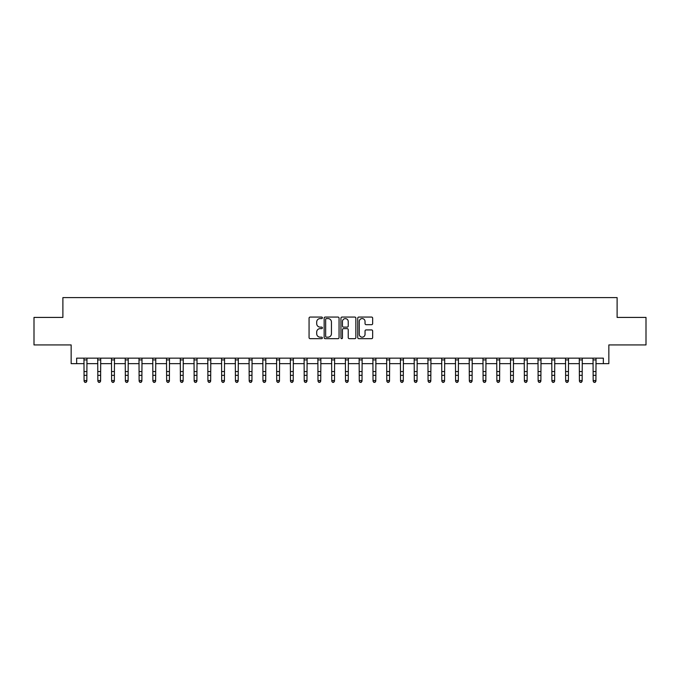 <?xml version="1.0" encoding="UTF-8"?>
<svg xmlns="http://www.w3.org/2000/svg" width="680" height="680" viewBox="0 0 680 680"><rect width="100%" height="100%" fill="white"/><g stroke="black" fill="none" stroke-linecap="round" stroke-linejoin="round"><path stroke-width="1.02" d="M322.388 317.824A0.756 0.756 0 0 0 321.631 317.067L310.156 317.067A1.079 1.079 0 0 0 309.069 318.147L309.069 337.594A1.079 1.079 0 0 0 310.156 338.674L321.631 338.674A0.756 0.756 0 0 0 322.388 337.918A0.756 0.756 0 0 0 321.631 337.17L320.144 337.17A3.46 3.46 0 0 1 316.693 333.71L316.693 332.087A3.46 3.46 0 0 1 320.144 328.627L321.631 328.627A0.756 0.756 0 0 0 322.388 327.87A0.756 0.756 0 0 0 321.631 327.114L320.144 327.114A3.46 3.46 0 0 1 316.693 323.663L316.693 322.039A3.46 3.46 0 0 1 320.144 318.58L321.631 318.58A0.756 0.756 0 0 0 322.388 317.824M371.577 324.683A1.079 1.079 0 0 0 372.657 323.603L372.657 318.147A1.079 1.079 0 0 0 371.577 317.067L358.827 317.067A1.079 1.079 0 0 0 357.748 318.147L357.748 337.594A1.079 1.079 0 0 0 358.827 338.674L371.577 338.674A1.079 1.079 0 0 0 372.657 337.594L372.657 331.007A1.079 1.079 0 0 0 371.577 329.927L366.12 329.927A1.079 1.079 0 0 0 365.041 331.007L365.041 334.279A2.89 2.89 0 0 1 362.151 337.17A2.89 2.89 0 0 1 359.261 334.279L359.261 321.47A2.89 2.89 0 0 1 362.151 318.58A2.89 2.89 0 0 1 365.041 321.47L365.041 323.603A1.079 1.079 0 0 0 366.12 324.683L371.577 324.683M76.653 363.647L76.653 358.148L603.347 358.148L603.347 363.647L608.846 363.647L608.846 344.938L646 344.938L646 317.416L617.108 317.416L617.108 297.602L62.891 297.602L62.891 317.416L34 317.416L34 344.938L71.153 344.938L71.153 363.647L84.082 363.647M339.056 318.147A1.079 1.079 0 0 0 337.977 317.067L325.227 317.067A1.079 1.079 0 0 0 324.148 318.147L324.148 337.594A1.079 1.079 0 0 0 325.227 338.674L337.977 338.674A1.079 1.079 0 0 0 339.056 337.594L339.056 318.147M342.023 317.067L354.773 317.067A1.079 1.079 0 0 1 355.852 318.147L355.852 337.594A1.079 1.079 0 0 1 354.773 338.674L349.316 338.674A1.079 1.079 0 0 1 348.236 337.594L348.236 329.707A1.079 1.079 0 0 0 347.157 328.627L343.536 328.627A1.079 1.079 0 0 0 342.457 329.707L342.457 337.918A0.756 0.756 0 0 1 341.7 338.674A0.756 0.756 0 0 1 340.944 337.918L340.944 318.147A1.079 1.079 0 0 1 342.023 317.067M86.836 363.647L97.843 363.647M100.597 363.647L111.596 363.647M114.35 363.647L125.358 363.647M128.112 363.647L139.119 363.647M141.874 363.647L152.881 363.647M155.626 363.647L166.634 363.647M169.388 363.647L180.395 363.647M183.149 363.647L194.157 363.647M196.903 363.647L207.91 363.647M210.664 363.647L221.672 363.647M224.425 363.647L235.433 363.647M238.187 363.647L249.195 363.647M251.94 363.647L262.947 363.647M265.701 363.647L276.709 363.647M279.463 363.647L290.471 363.647M293.216 363.647L304.224 363.647M306.977 363.647L317.985 363.647M320.739 363.647L331.747 363.647M334.5 363.647L345.5 363.647M348.253 363.647L359.261 363.647M362.015 363.647L373.023 363.647M375.776 363.647L386.784 363.647M389.529 363.647L400.537 363.647M403.291 363.647L414.298 363.647M417.052 363.647L428.06 363.647M430.805 363.647L441.813 363.647M444.567 363.647L455.575 363.647M458.329 363.647L469.336 363.647M472.09 363.647L483.098 363.647M485.843 363.647L496.85 363.647M499.604 363.647L510.612 363.647M513.366 363.647L524.373 363.647M527.119 363.647L538.126 363.647M540.88 363.647L551.888 363.647M554.642 363.647L565.649 363.647M568.404 363.647L579.402 363.647M582.156 363.647L593.164 363.647M595.918 363.647L603.347 363.647M326.417 318.58A0.756 0.756 0 0 0 325.661 319.337L325.661 336.413A0.756 0.756 0 0 0 326.417 337.17L327.981 337.17A3.46 3.46 0 0 0 331.44 333.71L331.44 322.039A3.46 3.46 0 0 0 327.981 318.58L326.417 318.58M348.236 321.529A2.89 2.89 0 0 0 345.346 318.639A2.89 2.89 0 0 0 342.457 321.529L342.457 326.034A1.079 1.079 0 0 0 343.536 327.114L347.157 327.114A1.079 1.079 0 0 0 348.236 326.034L348.236 321.529M86.963 358.148L86.836 381.183L86.011 382.398L84.906 382.151L86.011 382.398M83.954 358.148L84.082 380.57L86.836 380.57L86.011 382.151M84.906 382.398L84.082 381.183L84.906 382.151M100.725 358.148L100.597 381.183L99.764 382.398L98.668 382.151L99.764 382.398M97.707 358.148L97.843 380.57L100.597 380.57L99.764 382.151M98.668 382.398L97.843 381.183L98.668 382.151M114.486 358.148L114.35 381.183L113.526 382.398L112.43 382.151L113.526 382.398M111.469 358.148L111.596 380.57L114.35 380.57L113.526 382.151M112.43 382.398L111.596 381.183L112.43 382.151M128.239 358.148L128.112 381.183L127.287 382.398L126.182 382.151L127.287 382.398M125.231 358.148L125.358 380.57L128.112 380.57L127.287 382.151M126.182 382.398L125.358 381.183L126.182 382.151M142.001 358.148L141.874 381.183L141.049 382.398L139.944 382.151L141.049 382.398M138.992 358.148L139.119 380.57L141.874 380.57L141.049 382.151M139.944 382.398L139.119 381.183L139.944 382.151M155.762 358.148L155.626 381.183L154.802 382.398L153.706 382.151L154.802 382.398M152.745 358.148L152.881 380.57L155.626 380.57L154.802 382.151M153.706 382.398L152.881 381.183L153.706 382.151M169.516 358.148L169.388 381.183L168.564 382.398L167.458 382.151L168.564 382.398M166.506 358.148L166.634 380.57L169.388 380.57L168.564 382.151M167.458 382.398L166.634 381.183L167.458 382.151M183.277 358.148L183.149 381.183L182.325 382.398L181.22 382.151L182.325 382.398M180.268 358.148L180.395 380.57L183.149 380.57L182.325 382.151M181.22 382.398L180.395 381.183L181.22 382.151M197.038 358.148L196.903 381.183L196.078 382.398L194.981 382.151L196.078 382.398M194.021 358.148L194.157 380.57L196.903 380.57L196.078 382.151M194.981 382.398L194.157 381.183L194.981 382.151M210.8 358.148L210.664 381.183L209.839 382.398L208.743 382.151L209.839 382.398M207.782 358.148L207.91 380.57L210.664 380.57L209.839 382.151M208.743 382.398L207.91 381.183L208.743 382.151M224.553 358.148L224.425 381.183L223.601 382.398L222.496 382.151L223.601 382.398M221.544 358.148L221.672 380.57L224.425 380.57L223.601 382.151M222.496 382.398L221.672 381.183L222.496 382.151M238.315 358.148L238.187 381.183L237.354 382.398L236.257 382.151L237.354 382.398M235.297 358.148L235.433 380.57L238.187 380.57L237.354 382.151M236.257 382.398L235.433 381.183L236.257 382.151M252.076 358.148L251.94 381.183L251.115 382.398L250.019 382.151L251.115 382.398M249.058 358.148L249.195 380.57L251.94 380.57L251.115 382.151M250.019 382.398L249.195 381.183L250.019 382.151M265.829 358.148L265.701 381.183L264.877 382.398L263.772 382.151L264.877 382.398M262.82 358.148L262.947 380.57L265.701 380.57L264.877 382.151M263.772 382.398L262.947 381.183L263.772 382.151M279.591 358.148L279.463 381.183L278.639 382.398L277.534 382.151L278.639 382.398M276.582 358.148L276.709 380.57L279.463 380.57L278.639 382.151M277.534 382.398L276.709 381.183L277.534 382.151M293.352 358.148L293.216 381.183L292.392 382.398L291.295 382.151L292.392 382.398M290.334 358.148L290.471 380.57L293.216 380.57L292.392 382.151M291.295 382.398L290.471 381.183L291.295 382.151M307.105 358.148L306.977 381.183L306.153 382.398L305.048 382.151L306.153 382.398M304.096 358.148L304.224 380.57L306.977 380.57L306.153 382.151M305.048 382.398L304.224 381.183L305.048 382.151M320.866 358.148L320.739 381.183L319.914 382.398L318.81 382.151L319.914 382.398M317.857 358.148L317.985 380.57L320.739 380.57L319.914 382.151M318.81 382.398L317.985 381.183L318.81 382.151M334.628 358.148L334.5 381.183L333.668 382.398L332.571 382.151L333.668 382.398M331.611 358.148L331.747 380.57L334.5 380.57L333.668 382.151M332.571 382.398L331.747 381.183L332.571 382.151M348.389 358.148L348.253 381.183L347.429 382.398L346.332 382.151L347.429 382.398M345.372 358.148L345.5 380.57L348.253 380.57L347.429 382.151M346.332 382.398L345.5 381.183L346.332 382.151M362.142 358.148L362.015 381.183L361.19 382.398L360.085 382.151L361.19 382.398M359.133 358.148L359.261 380.57L362.015 380.57L361.19 382.151M360.085 382.398L359.261 381.183L360.085 382.151M375.904 358.148L375.776 381.183L374.952 382.398L373.847 382.151L374.952 382.398M372.895 358.148L373.023 380.57L375.776 380.57L374.952 382.151M373.847 382.398L373.023 381.183L373.847 382.151M389.666 358.148L389.529 381.183L388.705 382.398L387.608 382.151L388.705 382.398M386.648 358.148L386.784 380.57L389.529 380.57L388.705 382.151M387.608 382.398L386.784 381.183L387.608 382.151M403.418 358.148L403.291 381.183L402.466 382.398L401.361 382.151L402.466 382.398M400.409 358.148L400.537 380.57L403.291 380.57L402.466 382.151M401.361 382.398L400.537 381.183L401.361 382.151M417.18 358.148L417.052 381.183L416.228 382.398L415.123 382.151L416.228 382.398M414.171 358.148L414.298 380.57L417.052 380.57L416.228 382.151M415.123 382.398L414.298 381.183L415.123 382.151M430.942 358.148L430.805 381.183L429.981 382.398L428.885 382.151L429.981 382.398M427.924 358.148L428.06 380.57L430.805 380.57L429.981 382.151M428.885 382.398L428.06 381.183L428.885 382.151M444.703 358.148L444.567 381.183L443.742 382.398L442.646 382.151L443.742 382.398M441.685 358.148L441.813 380.57L444.567 380.57L443.742 382.151M442.646 382.398L441.813 381.183L442.646 382.151M458.456 358.148L458.329 381.183L457.504 382.398L456.399 382.151L457.504 382.398M455.447 358.148L455.575 380.57L458.329 380.57L457.504 382.151M456.399 382.398L455.575 381.183L456.399 382.151M472.217 358.148L472.09 381.183L471.257 382.398L470.16 382.151L471.257 382.398M469.2 358.148L469.336 380.57L472.09 380.57L471.257 382.151M470.16 382.398L469.336 381.183L470.16 382.151M485.979 358.148L485.843 381.183L485.019 382.398L483.922 382.151L485.019 382.398M482.962 358.148L483.098 380.57L485.843 380.57L485.019 382.151M483.922 382.398L483.098 381.183L483.922 382.151M499.732 358.148L499.604 381.183L498.78 382.398L497.675 382.151L498.78 382.398M496.723 358.148L496.85 380.57L499.604 380.57L498.78 382.151M497.675 382.398L496.85 381.183L497.675 382.151M513.494 358.148L513.366 381.183L512.542 382.398L511.437 382.151L512.542 382.398M510.485 358.148L510.612 380.57L513.366 380.57L512.542 382.151M511.437 382.398L510.612 381.183L511.437 382.151M527.255 358.148L527.119 381.183L526.294 382.398L525.198 382.151L526.294 382.398M524.237 358.148L524.373 380.57L527.119 380.57L526.294 382.151M525.198 382.398L524.373 381.183L525.198 382.151M541.008 358.148L540.88 381.183L540.056 382.398L538.951 382.151L540.056 382.398M537.999 358.148L538.126 380.57L540.88 380.57L540.056 382.151M538.951 382.398L538.126 381.183L538.951 382.151M554.769 358.148L554.642 381.183L553.817 382.398L552.712 382.151L553.817 382.398M551.76 358.148L551.888 380.57L554.642 380.57L553.817 382.151M552.712 382.398L551.888 381.183L552.712 382.151M568.531 358.148L568.404 381.183L567.571 382.398L566.474 382.151L567.571 382.398M565.513 358.148L565.649 380.57L568.404 380.57L567.571 382.151M566.474 382.398L565.649 381.183L566.474 382.151M582.292 358.148L582.156 381.183L581.332 382.398L580.236 382.151L581.332 382.398M579.275 358.148L579.402 380.57L582.156 380.57L581.332 382.151M580.236 382.398L579.402 381.183L580.236 382.151M596.045 358.148L595.918 381.183L595.093 382.398L593.988 382.151L595.093 382.398M593.037 358.148L593.164 380.57L595.918 380.57L595.093 382.151M593.988 382.398L593.164 381.183L593.988 382.151M86.836 371.552L84.082 371.552M86.836 375.326L84.082 375.326M86.836 359.933L84.082 359.933M100.597 371.552L97.843 371.552M100.597 375.326L97.843 375.326M100.597 359.933L97.843 359.933M114.35 371.552L111.596 371.552M114.35 375.326L111.596 375.326M114.35 359.933L111.596 359.933M128.112 371.552L125.358 371.552M128.112 375.326L125.358 375.326M128.112 359.933L125.358 359.933M141.874 371.552L139.119 371.552M141.874 375.326L139.119 375.326M141.874 359.933L139.119 359.933M155.626 371.552L152.881 371.552M155.626 375.326L152.881 375.326M155.626 359.933L152.881 359.933M169.388 371.552L166.634 371.552M169.388 375.326L166.634 375.326M169.388 359.933L166.634 359.933M183.149 371.552L180.395 371.552M183.149 375.326L180.395 375.326M183.149 359.933L180.395 359.933M196.903 371.552L194.157 371.552M196.903 375.326L194.157 375.326M196.903 359.933L194.157 359.933M210.664 371.552L207.91 371.552M210.664 375.326L207.91 375.326M210.664 359.933L207.91 359.933M224.425 371.552L221.672 371.552M224.425 375.326L221.672 375.326M224.425 359.933L221.672 359.933M238.187 371.552L235.433 371.552M238.187 375.326L235.433 375.326M238.187 359.933L235.433 359.933M251.94 371.552L249.195 371.552M251.94 375.326L249.195 375.326M251.94 359.933L249.195 359.933M265.701 371.552L262.947 371.552M265.701 375.326L262.947 375.326M265.701 359.933L262.947 359.933M279.463 371.552L276.709 371.552M279.463 375.326L276.709 375.326M279.463 359.933L276.709 359.933M293.216 371.552L290.471 371.552M293.216 375.326L290.471 375.326M293.216 359.933L290.471 359.933M306.977 371.552L304.224 371.552M306.977 375.326L304.224 375.326M306.977 359.933L304.224 359.933M320.739 371.552L317.985 371.552M320.739 375.326L317.985 375.326M320.739 359.933L317.985 359.933M334.5 371.552L331.747 371.552M334.5 375.326L331.747 375.326M334.5 359.933L331.747 359.933M348.253 371.552L345.5 371.552M348.253 375.326L345.5 375.326M348.253 359.933L345.5 359.933M362.015 371.552L359.261 371.552M362.015 375.326L359.261 375.326M362.015 359.933L359.261 359.933M375.776 371.552L373.023 371.552M375.776 375.326L373.023 375.326M375.776 359.933L373.023 359.933M389.529 371.552L386.784 371.552M389.529 375.326L386.784 375.326M389.529 359.933L386.784 359.933M403.291 371.552L400.537 371.552M403.291 375.326L400.537 375.326M403.291 359.933L400.537 359.933M417.052 371.552L414.298 371.552M417.052 375.326L414.298 375.326M417.052 359.933L414.298 359.933M430.805 371.552L428.06 371.552M430.805 375.326L428.06 375.326M430.805 359.933L428.06 359.933M444.567 371.552L441.813 371.552M444.567 375.326L441.813 375.326M444.567 359.933L441.813 359.933M458.329 371.552L455.575 371.552M458.329 375.326L455.575 375.326M458.329 359.933L455.575 359.933M472.09 371.552L469.336 371.552M472.09 375.326L469.336 375.326M472.09 359.933L469.336 359.933M485.843 371.552L483.098 371.552M485.843 375.326L483.098 375.326M485.843 359.933L483.098 359.933M499.604 371.552L496.85 371.552M499.604 375.326L496.85 375.326M499.604 359.933L496.85 359.933M513.366 371.552L510.612 371.552M513.366 375.326L510.612 375.326M513.366 359.933L510.612 359.933M527.119 371.552L524.373 371.552M527.119 375.326L524.373 375.326M527.119 359.933L524.373 359.933M540.88 371.552L538.126 371.552M540.88 375.326L538.126 375.326M540.88 359.933L538.126 359.933M554.642 371.552L551.888 371.552M554.642 375.326L551.888 375.326M554.642 359.933L551.888 359.933M568.404 371.552L565.649 371.552M568.404 375.326L565.649 375.326M568.404 359.933L565.649 359.933M582.156 371.552L579.402 371.552M582.156 375.326L579.402 375.326M582.156 359.933L579.402 359.933M595.918 371.552L593.164 371.552M595.918 375.326L593.164 375.326M595.918 359.933L593.164 359.933"/></g></svg>

